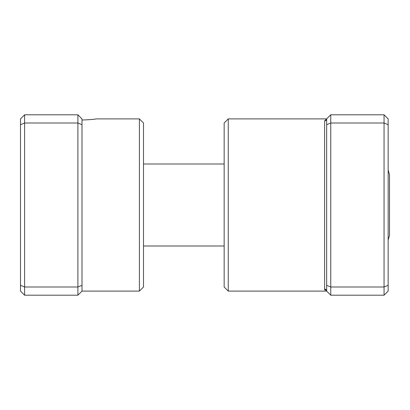 <?xml version="1.0" encoding="UTF-8"?>
<svg xmlns="http://www.w3.org/2000/svg" width="410" height="410" viewBox="0 0 410 410"><rect width="100%" height="100%" fill="white"/><g stroke="black" fill="none" stroke-linecap="round" stroke-linejoin="round"><path stroke-width="0.61" d="M139.4 118.9L143.5 123L143.5 287L139.4 291.1L139.4 118.9L95.94 118.9C95.12 119.274 90.477 119.653 82 120.038M82 124.696L82 285.304L77.9 287L77.9 123L82 124.696L82 118.9L77.9 114.8L24.6 114.8L24.6 295.2L77.9 295.2L77.9 287L24.6 287L20.5 285.304L20.5 118.9L24.6 114.8M82 285.304L82 291.1L77.9 295.2M77.9 114.8L77.9 123L24.6 123L20.5 124.696M24.6 295.2L20.5 291.1L20.5 285.304M388.152 170.027L389.5 174.532L389.5 235.468L388.152 239.973M228.252 291.1L224.152 287L224.152 123L228.252 118.9L228.252 291.1L326.652 291.1L324.602 289.096L324.858 290.065M330.752 295.2L326.652 291.1L326.652 124.696L330.752 123L330.752 295.2L384.052 295.2L384.052 114.8L330.752 114.8L330.752 123L384.052 123L388.152 124.696L388.152 291.1L384.052 295.2M384.052 114.8L388.152 118.9L388.152 124.696M326.652 285.304L330.752 287L384.052 287L388.152 285.304M326.652 124.696L326.652 118.9L330.752 114.8M324.602 120.904L326.652 118.9A2.05 2.004 -0 0 1 324.602 120.904L324.602 289.096A2.05 2.004 0 0 1 326.652 291.1M139.4 291.1L82 291.1M224.152 246L143.5 246M224.152 164L143.5 164M228.252 118.9L326.652 118.9"/></g></svg>
